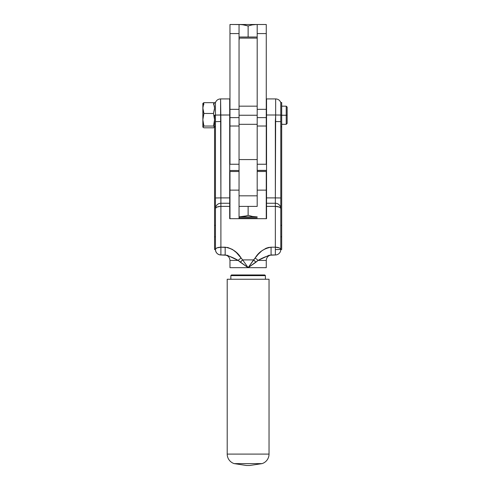 <?xml version="1.0" encoding="UTF-8"?>
<svg xmlns="http://www.w3.org/2000/svg" width="490" height="490" viewBox="0 0 490 490"><rect width="100%" height="100%" fill="white"/><g stroke="black" fill="none" stroke-linecap="round" stroke-linejoin="round"><path stroke-width="0.73" d="M239.047 218.681L239.047 195.829L239.047 218.681M239.047 171.512L229.975 171.512L229.975 218.681L229.975 171.518M229.975 190.132L239.047 190.132L229.975 190.132M266.266 171.518L266.266 218.681L266.266 171.512L257.195 171.512M257.195 190.132L266.266 190.132L257.195 190.132M257.195 198.671L257.195 159.587L257.195 195.829L239.047 195.829L239.047 159.587L257.195 159.587L239.047 159.587L239.047 206.4L257.195 206.4L257.195 195.829L239.047 195.829L239.047 198.671M280.788 208.495L280.788 249.526L280.372 248.638L279.19 247.879L275.343 247.199L275.343 249.526L281.695 249.526L281.695 126.72L280.788 126.72L281.695 126.72L281.695 115.242L286.227 115.242L286.227 106.171L286.227 115.242L287.14 115.242L287.14 107.077L287.14 123.407L287.14 115.242L286.227 115.242L286.227 124.313L286.227 115.242L280.788 115.242L280.788 207.882M264.741 274.957L231.501 274.957L230.839 275.625L265.409 275.625L264.741 274.957L265.409 275.625L230.839 275.625L230.839 279.251L230.839 275.625L231.501 274.957M265.409 279.251L265.409 275.625L265.409 279.251M234.232 463.626L262.009 463.626A9.984 9.984 0 0 0 269.035 454.095L227.207 454.095A9.984 9.984 0 0 0 234.232 463.626A9.984 9.984 -179.8 0 1 227.207 454.095L269.035 454.095L269.035 279.251L227.207 279.251L227.207 454.095L227.207 279.251L269.035 279.251L269.035 454.095A9.984 9.984 -179.8 0 1 262.009 463.626L234.232 463.626L246.599 465.5L249.643 465.5L262.009 463.626L249.643 465.5L246.599 465.5L234.232 463.626M275.607 116.736L275.656 114.997L266.542 114.997L275.656 114.997L275.656 98.913L266.542 98.913L266.542 197.893L275.343 197.893L275.343 203.252L266.542 203.252L266.542 197.893L275.343 197.893L275.343 121.538L280.788 121.624L280.788 102.539L280.788 115.242L281.695 115.242L281.695 102.539L281.695 225.351L280.788 225.351L281.695 225.351L281.695 236.829L280.788 236.829L281.695 236.829L281.695 249.526M215.459 123.198L215.459 115.052L214.553 115.242L214.553 225.351L215.459 225.351L214.553 225.351L214.553 249.526L214.553 236.829L215.459 236.829L214.553 236.829L214.553 126.72L215.459 126.72L215.459 115.242L214.553 115.242L214.553 126.72L215.459 126.72M220.629 116.638L220.898 197.893L229.7 197.893L229.7 203.252L220.898 203.252L220.898 197.893L229.7 197.893L229.7 114.997L215.459 115.052L215.459 102.539L215.459 115.052L220.592 114.997L220.635 116.736M229.975 260.417L229.975 267.675L266.266 267.675L266.266 260.417L258.083 260.417L269.09 255.253L275.343 254.971L271.074 254.971L271.074 247.199L275.343 247.199L275.343 203.252L266.542 203.252L266.542 206.37L275.343 206.37L266.542 206.37L266.542 218.681L229.7 218.681L229.7 203.252L220.898 203.252L220.898 206.37L229.7 206.37L220.898 206.37L220.898 247.199L227.764 247.487L232.468 249.453L236.37 252.552L242.679 259.902L253.563 259.902L258.169 254.316L261.721 250.917L266.021 248.277L268.483 247.481L271.074 247.199L271.074 254.971C266.376 256.239 262.046 258.052 258.083 260.417L248.124 267.675L238.158 260.417L229.975 260.417C229.651 257.109 227.838 255.296 224.53 254.971M213.493 126.053L203.914 126.053L202.934 127.161L203.914 127.823L213.493 127.823L214.553 126.941L213.493 126.053L214.553 119.762L213.493 113.472L214.479 109.442L214.479 106.691L213.493 102.661L214.479 103.323L213.493 102.661L203.914 102.661L213.493 102.661L214.553 108.063L213.493 113.472L203.914 113.472L213.493 113.472L214.553 119.762L213.493 126.053L214.553 126.941L213.493 127.823L203.914 127.823L202.934 127.161L203.914 126.053L213.493 126.053M203.914 104.431L203.479 104.217M202.934 103.323L203.914 102.661L202.86 108.063L203.914 113.472L202.86 119.762L203.914 126.053L202.86 119.762L203.914 113.472L202.934 109.442L202.934 106.691L203.914 102.661L202.86 103.445L202.934 127.161M213.934 104.217L213.493 104.431M215.459 208.495L215.459 249.526A5.445 2.334 -0 0 1 220.898 247.199L225.167 247.199L225.167 254.971C229.871 256.239 234.202 258.059 238.158 260.417A5.445 1.954 -35.8 0 1 241.147 258.083A5.445 1.954 144.2 0 0 238.158 260.417L240.351 262.236A5.445 1.727 -45 0 1 242.679 259.902L240.351 262.236L248.124 267.675L242.679 259.902L248.124 267.675L253.563 259.902L242.679 259.902L241.147 258.083C237.601 252.099 232.278 248.473 225.167 247.199L225.167 254.971L220.898 254.971L227.164 255.253L238.158 260.417L229.988 260.417M220.592 114.997L220.592 98.913L220.592 114.997L229.7 114.997L229.7 98.913L220.592 98.913L220.898 121.538L215.459 121.624L215.459 197.972L220.898 197.893L215.459 197.972L215.459 208.697A5.445 5.445 180 0 1 220.898 203.252L220.898 121.538L215.459 121.624L215.459 207.882M271.711 254.971C268.404 255.296 266.591 257.109 266.266 260.417L258.083 260.417A5.445 1.954 -144.2 0 0 255.094 258.083A5.445 1.954 35.8 0 1 258.083 260.417L255.896 262.236L253.563 259.902A5.445 1.727 45 0 1 255.896 262.236L248.124 267.675L255.094 258.083C258.64 252.099 263.963 248.473 271.074 247.199L275.343 247.199A5.445 2.334 0 0 1 280.788 249.526L280.788 121.624L275.343 121.538L275.613 116.638M266.542 203.252L266.542 218.681L229.7 218.681L229.7 203.252M220.365 206.376L220.898 206.37L220.898 203.252A5.445 5.445 -0.2 0 0 215.459 208.697L215.87 207.809L217.052 207.05L220.365 206.376M215.459 249.526L215.87 248.638L217.052 247.879L220.898 247.199L220.898 206.37A5.445 2.334 180 0 0 215.459 208.697L215.459 249.526C215.778 252.834 217.597 254.653 220.898 254.971L220.898 247.199L220.898 254.971A5.445 5.445 180 0 1 215.459 249.526L214.553 249.526M275.656 114.997L275.656 98.913L275.656 114.997L280.788 115.052L275.656 114.997L275.343 197.893L280.788 197.972L275.343 197.893L275.343 203.252A5.445 5.445 180 0 1 280.788 208.697A5.445 5.445 -0.2 0 0 275.343 203.252L275.343 206.37L279.19 207.05L280.372 207.809L280.788 208.697A5.445 2.334 180 0 0 275.343 206.37L275.343 254.971A5.445 5.445 0 0 0 280.788 249.526A5.445 5.445 -179.8 0 1 275.343 254.971L275.343 249.526L280.788 249.526M266.542 98.913L266.542 203.154M229.7 203.154L229.7 98.913M202.86 103.849L202.86 126.941M239.047 39.2L239.432 39.2M257.195 216.856L252.399 216.445L248.124 215.318L248.124 206.4L248.124 215.318L245.998 215.955L248.124 215.318L252.399 216.445L256.742 216.856L239.5 216.856L245.998 215.955L239.047 216.856L257.195 216.856M239.047 216.856L239.5 216.856L239.047 216.856M257.195 217.829L239.047 217.829L257.195 217.829M257.195 38.11L239.047 38.11L257.195 38.11M257.195 37.02L241.87 37.026M254.371 37.026L239.047 37.02M239.953 24.5L264.453 24.5L231.788 24.5L264.453 24.5L239.953 24.5L244.087 24.898L248.124 25.958L252.16 24.892L256.509 24.5L252.16 24.892L248.124 25.958L248.124 37.026L248.124 25.958L242.036 24.604L231.788 24.5L239.953 24.5M257.195 115.242L239.047 115.242L257.195 115.242M239.047 164.242L229.975 164.242L229.975 126.016L239.047 126.016L229.975 126.016L229.975 117.631L229.975 164.242L239.047 164.242L239.047 117.631L229.975 117.631L229.975 109.331L229.975 117.631L239.047 117.631L239.047 109.331L229.975 109.331L239.047 109.331L239.047 33.583L229.975 33.583L229.975 109.331L229.975 24.506L239.047 24.506L229.975 24.506L229.975 33.583L239.047 33.583L239.047 24.506L239.047 163.09M229.975 170.502L239.047 170.502M257.195 164.242L266.266 164.242L266.266 24.506L257.195 24.506L257.195 33.583L257.195 24.506L266.266 24.506L266.266 109.331L257.195 109.331L257.195 33.583L266.266 33.583L257.195 33.583L257.195 109.331L266.266 109.331L266.266 117.631L257.195 117.631L257.195 109.331L257.195 117.631L266.266 117.631L266.266 126.016L257.195 126.016L257.195 117.631L257.195 164.242L266.266 164.242L266.266 126.016L257.195 126.016L257.195 163.09M266.266 170.361L257.195 170.361L266.266 170.361M281.695 124.313L286.227 124.313L287.14 123.407M275.656 98.913C278.13 99.035 279.839 100.248 280.788 102.539L281.695 102.539M214.553 102.539L215.459 102.539C216.402 100.248 218.111 99.035 220.592 98.913M246.599 465.5L249.643 465.5M281.695 106.171L286.227 106.171L287.14 107.077M257.195 124.313L239.047 124.313L257.195 124.313M266.266 170.502L257.195 170.502M239.047 106.171L257.195 106.171"/></g></svg>
